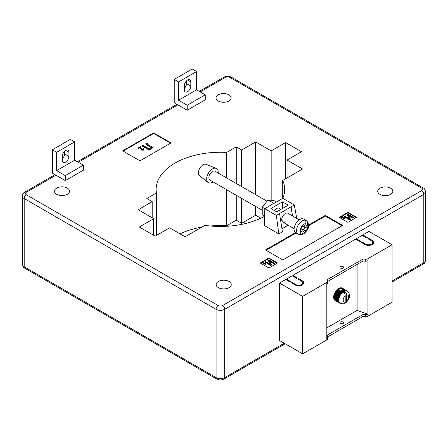 <?xml version="1.0" encoding="UTF-8"?>
<svg xmlns="http://www.w3.org/2000/svg" width="448" height="448" viewBox="0 0 448 448"><rect width="100%" height="100%" fill="white"/><g stroke="black" fill="none" stroke-linecap="round" stroke-linejoin="round"><path stroke-width="0.67" d="M213.091 181.871A8.159 4.71 -60 0 1 212.458 182.28A8.159 4.71 -60 0 1 208.057 182.465L199.506 175.767A6.63 3.83 -60 0 1 198.828 170.386A6.63 3.83 -60 0 1 203.084 164.786A6.63 3.83 -60 0 1 206.114 164.321L216.194 168.381A8.159 4.71 -60 0 1 218.193 173.034M208.057 182.465A8.159 4.71 -60 0 1 207.222 175.84A8.159 4.71 -60 0 1 212.458 168.952A8.159 4.71 -60 0 1 216.194 168.381M262.231 210.241L209.91 180.034A5.102 2.946 -60 0 1 209.798 174.339A5.102 2.946 -60 0 1 214.777 171.086A5.102 2.946 -60 0 1 215.006 171.198L267.008 201.219M305.547 223.67L303.934 226.822L302.014 226.066A5.303 3.063 -60 0 1 305.547 223.67C306.197 222.158 305.984 220.987 304.914 220.164A7.958 4.592 120 0 0 297.881 225.736A7.958 4.592 120 0 0 297.814 234.03L297.237 233.699A7.958 4.592 120 0 0 297.634 233.979A7.958 4.592 120 0 0 297.998 234.153A7.958 4.592 120 0 0 298.894 234.349L300.255 234.909L302.585 233.341L304.203 230.188L306.124 230.938A5.303 3.063 -60 0 1 302.585 233.341M297.634 233.979L295.758 232.898A7.958 4.592 -60 0 1 295.59 224.011A7.958 4.592 -60 0 1 303.358 218.943A7.958 4.592 -60 0 1 303.716 219.117L305.592 220.198A7.958 4.592 120 0 0 305.234 220.024A7.958 4.592 120 0 0 304.338 219.834L304.914 220.164M300.255 234.909C301.034 235.138 302.372 234.69 304.27 233.559L307.16 230.244C309.243 227.338 309.131 224.258 306.835 221.004L305.995 220.478A7.958 4.592 120 0 0 305.592 220.198M300.754 228.502L302.546 229.538L300.927 232.691A5.303 3.063 -60 0 1 300.619 228.788L300.642 228.715A5.303 3.063 -60 0 1 301.969 226.128L300.642 228.715M302.546 229.538L300.608 228.782M306.572 220.814C307.642 221.631 307.854 222.802 307.205 224.319L305.592 227.472L307.513 228.222L306.135 230.944L303.682 229.527L301.627 229.012M304.931 227.091L303.682 229.527M305.995 220.478L305.698 221.054M301.75 228.771L304.203 230.188M297.814 234.03C299.046 234.539 300.087 234.097 300.927 232.691M304.058 226.582L305.592 227.472M307.513 228.222L307.524 228.228A5.303 3.063 -60 0 0 307.205 224.319M299.236 219.828L287.862 213.259A5.102 2.946 120 0 0 285.314 213.511A5.102 2.946 120 0 0 281.982 218.008A5.102 2.946 120 0 0 282.761 222.096A5.102 2.946 120 0 0 285.314 221.844M390.628 188.194A7.549 4.357 0 0 0 382.402 187.247A7.549 4.357 0 0 0 377.742 191.274A7.549 4.357 0 0 0 379.949 194.354A7.549 4.357 0 0 0 388.175 195.3A7.549 4.357 0 0 0 392.84 191.274A7.549 4.357 0 0 0 390.628 188.194M229.051 281.478A7.549 4.357 0 0 0 220.825 280.532A7.549 4.357 0 0 0 216.16 284.558A7.549 4.357 0 0 0 218.372 287.644A7.549 4.357 0 0 0 226.598 288.585A7.549 4.357 0 0 0 231.258 284.558A7.549 4.357 0 0 0 229.051 281.478M67.329 188.11A7.549 4.357 0 0 0 59.102 187.163A7.549 4.357 0 0 0 54.443 191.19A7.549 4.357 0 0 0 56.65 194.27A7.549 4.357 0 0 0 64.882 195.216A7.549 4.357 0 0 0 69.541 191.19A7.549 4.357 0 0 0 67.329 188.11M228.906 94.825A7.549 4.357 0 0 0 220.679 93.878A7.549 4.357 0 0 0 216.02 97.905A7.549 4.357 0 0 0 218.232 100.985A7.549 4.357 0 0 0 226.458 101.931A7.549 4.357 0 0 0 231.118 97.905A7.549 4.357 0 0 0 228.906 94.825M281.036 209.317L279.205 208.264A5.102 2.946 120 0 0 276.657 208.516A5.102 2.946 120 0 0 274.495 210.599M270.889 208.516L276.657 211.848L288.198 205.184L282.425 201.852L270.889 208.516M282.425 208.516L282.425 201.852M282.425 220.175A5.102 2.946 -60 0 1 281.77 220.489M264.606 216.233L262.231 214.861L262.231 207.166L267.999 199.987L273.773 200.502L276.382 202.009M267.999 199.987L274.07 203.347L282.772 198.324L294.314 204.982L296.727 218.378M264.774 208.712L264.393 225.59L278.818 233.918L276.315 215.376L264.774 208.712L273.773 203.319M262.231 207.166L264.841 208.673M273.476 203.689L274.07 203.347M281.949 228.782L288.148 225.204M291.082 215.118L291.082 206.847L279.541 213.511L282.425 231.834L278.818 233.918M294.314 204.982L291.082 206.847L292.516 215.947M276.315 215.376L279.541 213.511M190.82 81.911L190.82 86.078A4.592 2.649 -60 0 1 188.815 90.698A4.592 2.649 -60 0 1 185.276 91.93A4.592 2.649 -60 0 1 184.33 89.824L184.33 85.663A4.592 2.649 -60 0 1 186.329 81.043A4.592 2.649 -60 0 1 189.868 79.811A4.592 2.649 -60 0 1 190.82 81.911L187.572 80.041M186.491 80.875L186.491 83.58A4.592 2.649 -60 0 1 184.33 88.362M187.214 110.23L205.246 99.82L205.246 94.825L196.588 89.824L196.588 71.501L192.259 69.003L174.227 79.414L174.227 102.738L187.214 110.23L187.214 105.235L178.556 100.234L178.556 81.911L174.227 79.414M187.214 105.235L205.246 94.825M178.556 100.234L196.588 89.824M178.556 81.911L196.588 71.501M62.423 156.044L62.423 160.205A4.592 2.649 120 0 0 63.375 162.31A4.592 2.649 120 0 0 66.909 161.078A4.592 2.649 120 0 0 68.914 156.458L68.914 152.292A4.592 2.649 120 0 0 67.962 150.192A4.592 2.649 120 0 0 64.428 151.424A4.592 2.649 120 0 0 62.423 156.044M62.423 158.743A4.592 2.649 120 0 0 64.585 153.961L64.585 151.256M52.326 173.118L65.307 180.611L65.307 175.616L56.65 170.615L56.65 152.292L52.326 149.794L52.326 173.118M65.307 180.611L83.339 170.201L83.339 165.206L74.687 160.205L74.687 141.882L70.358 139.384L52.326 149.794M83.339 165.206L65.307 175.616M74.687 160.205L56.65 170.615M74.687 141.882L56.65 152.292M143.142 149.548L142.923 148.635L143.433 148.406L144.049 149.201L143.573 149.817L141.266 149.75L140.286 147.241L138.6 148.21L138.09 147.918L140.398 146.591L141.719 149.498L143.142 149.548L143.405 149.184M138.6 148.21L138.6 148.546L138.09 148.254L138.09 147.918M143.36 149.346L142.923 148.635M144.021 149.363L143.573 150.153L141.266 150.086L140.286 147.571L138.6 148.546M143.573 149.817L143.573 150.153M141.266 149.75L141.266 150.086M140.454 148.109L140.454 148.445M140.286 147.241L140.286 147.571M147.638 143.382L147.207 143.858L148.047 144.642L153.121 147.571L149.279 149.789L142.066 145.628L142.811 145.197L149.184 148.87L151.525 147.521L147.823 145.382L145.813 143.674L146.933 142.817L147.638 143.382L147.006 143.791M153.121 147.571L149.279 150.125L142.066 145.958L142.066 145.628M149.279 149.789L149.279 150.125M151.239 147.689L147.823 145.718L145.841 143.847M265.502 264.303L262.578 262.618L262.881 262.444L265.166 263.766L265.317 263.161L265.653 263.351L265.502 264.639L262.578 262.618M265.58 263.917L265.502 264.639M265.166 263.766L265.317 263.161M268.811 259.857L274.579 263.189L273.98 263.53L269.338 260.848L271.494 264.97L270.833 265.35L265.065 262.018L265.664 261.671L270.318 264.359L268.15 260.232L268.811 259.857M274.579 263.189L273.98 263.866L269.584 261.33M273.98 263.53L273.98 263.866M271.494 264.97L270.833 265.681L265.065 262.018M270.833 265.35L270.833 265.681M270.066 264.214L268.15 260.232M342.647 216.782L341.527 217.431L341.186 217.235L342.726 216.35L343.61 218.288L344.551 218.322L344.411 217.711L344.747 217.56L344.842 218.501L343.302 218.456L342.647 216.782L341.527 217.762L341.186 217.235M344.747 217.89L344.842 218.831L345.162 218.086L344.842 218.831L343.302 218.786L342.647 217.112M344.551 218.322L344.551 218.652M341.527 217.431L341.527 217.762M343.302 218.456L343.302 218.786M342.765 217.358L342.765 217.694M347.866 214.211L353.64 217.543L353.041 217.89L348.393 215.208L350.554 219.324L349.894 219.705L344.12 216.373L344.719 216.031L349.378 218.719L347.211 214.592L347.866 214.211M353.64 217.543L353.041 218.221L348.645 215.684M353.041 217.89L353.041 218.221M350.554 219.324L349.894 220.041L344.12 216.709L344.12 216.373M349.894 219.705L349.894 220.041M349.126 218.574L347.211 214.592M170.548 143.175L153.67 133.431L123.088 151.088M122.651 150.836L139.966 160.832L170.985 142.923L153.67 132.927L122.651 150.836M153.67 133.431L153.67 132.927M342.082 225.714L325.349 216.054L308.582 225.73M295.966 233.016L266.056 250.286M295.422 232.663L265.474 249.95L282.789 259.946L342.658 225.383L325.349 215.387L308.594 225.058M325.349 216.054L325.349 215.387M277.088 263.239L268.867 258.49L260.641 263.239M277.525 262.987L268.867 257.992L260.21 262.987L268.867 267.982L277.525 262.987M268.867 258.49L268.867 257.992M356.149 217.594L347.922 212.845L339.702 217.594M347.922 212.346L339.27 217.342L347.922 222.342L356.58 217.342L347.922 212.346L347.922 212.845M285.6 178.78L285.6 142.548L301.47 151.71L287.045 160.042L302.551 168.991L282.766 180.415L282.766 198.302M287.045 160.042L287.045 177.946M285.6 142.548L271.174 150.875L271.174 200.273M260.826 218.198L255.668 215.219L241.674 223.3L236.264 220.175L226.649 225.725A64.266 37.106 0 0 0 210.353 226.005M271.174 150.875L255.668 141.926L255.668 194.673M255.668 206.45L255.668 215.219M255.668 141.926L241.674 150.002L241.674 186.592M241.674 198.369L241.674 223.3M241.674 150.002L236.264 146.882L236.264 183.467M236.264 195.25L236.264 220.175M236.264 146.882L226.649 152.432L226.649 177.918M226.649 189.7L226.649 225.725M226.649 152.432A64.266 37.106 0 0 0 156.128 189.358A64.266 37.106 0 0 0 156.43 192.97L156.43 235.446M201.863 227.125A64.266 37.106 0 0 0 179.962 233.811M156.43 192.97L146.821 198.52L152.23 201.645L152.23 217.801M152.23 201.645L138.236 209.72L153.742 218.674L153.742 235.334M153.742 218.674L139.317 227.007L155.187 236.169L169.613 227.836L185.119 236.79L204.904 225.366A64.266 37.106 0 0 0 264.6 216.289M282.75 198.335A64.266 37.106 0 0 0 284.659 189.358A64.266 37.106 0 0 0 282.766 180.415M340.424 268.066A1.837 1.058 180 0 1 339.886 267.316A1.837 1.058 180 0 1 341.018 266.342A1.837 1.058 180 0 1 343.017 266.571A1.837 1.058 180 0 1 343.554 267.316A1.837 1.058 180 0 1 342.423 268.296A1.837 1.058 180 0 1 340.424 268.066M342.334 268.318A1.837 1.058 0 0 0 341.107 268.318M340.424 323.54A1.837 1.058 180 0 1 339.886 322.79A1.837 1.058 180 0 1 341.018 321.81A1.837 1.058 180 0 1 343.017 322.039A1.837 1.058 180 0 1 343.554 322.79A1.837 1.058 180 0 1 342.423 323.77A1.837 1.058 180 0 1 340.424 323.54M341.107 323.792A1.837 1.058 180 0 1 342.334 323.792M341.566 290.595L343.106 291.486A7.14 4.122 -60 0 1 343.347 291.329L341.858 290.472L340.497 290.982L339.41 290.584L338.873 289.727L339.562 288.814L341.376 288.814L344.68 290.724A7.14 4.122 -60 0 1 344.915 290.662L345.257 290.959L345.184 290.606A7.14 4.122 -60 0 1 345.414 290.573L345.733 290.892L345.671 290.556A7.14 4.122 -60 0 1 345.89 290.562L346.192 290.898L346.136 290.584A7.14 4.122 -60 0 1 346.343 290.618L346.573 290.679A7.14 4.122 -60 0 1 346.763 290.746L346.976 290.842A7.14 4.122 -60 0 1 347.06 290.892A7.14 4.122 -60 0 1 347.144 290.942L347.385 291.323A6.938 4.004 120 0 0 347.211 291.211A6.938 4.004 120 0 0 347.021 291.116A6.938 4.004 120 0 0 346.623 290.976A6.938 4.004 120 0 0 346.192 290.898A6.938 4.004 120 0 0 345.733 290.892A6.938 4.004 120 0 0 345.257 290.959A6.938 4.004 120 0 0 344.758 291.094A6.938 4.004 120 0 0 344.462 291.2C345.789 292.13 346.511 293.395 346.623 295.002L346.623 301.106A3.875 2.24 120 0 0 348.645 296.89A3.875 2.24 120 0 0 346.623 295.002M338.89 290.058L337.781 289.094L338.89 290.058M286.395 279.938L286.395 279.104L290.87 281.686L290.147 282.1L285.673 279.518L279.541 283.063L279.541 340.53L302.624 353.858L326.788 339.909A3.058 1.77 0 0 0 327.684 338.66L327.684 336.661A3.058 1.77 0 0 0 327.662 336.437L327.365 335.076L362.998 314.502L362.998 316.501L327.684 336.89M292.886 276.186L292.886 275.358L297.36 277.939L296.638 278.354L292.163 275.772L286.395 279.104M356.362 239.54L356.362 238.706L360.836 241.293L360.114 241.707L355.639 239.126L292.886 275.358M362.858 235.794L362.858 234.959L367.326 237.541L366.604 237.961L362.135 235.379L356.362 238.706M367.903 258.698L367.903 260.697A3.058 1.77 180 0 1 365.361 261.201L365.361 259.202A3.058 1.77 180 0 0 367.903 258.698L392.067 244.748L368.984 231.42L362.858 234.959M392.067 244.748L392.067 302.221L367.903 316.17A3.058 1.77 180 0 1 365.361 316.674L362.998 316.501M279.541 283.063L302.624 296.386L302.624 353.858M302.624 296.386L326.788 282.436L326.788 337.91A3.058 1.77 0 0 0 327.684 336.661M372.232 240.374A5.102 2.946 180 0 1 373.727 242.458A5.102 2.946 180 0 1 370.58 245.179A5.102 2.946 180 0 1 365.019 244.541L361.413 242.458L362.135 242.038L365.742 244.121A4.082 2.358 180 0 0 370.188 244.63A4.082 2.358 180 0 0 372.708 242.458A4.082 2.358 180 0 0 371.51 240.789L367.903 238.706L368.626 238.291L372.232 240.374L372.232 241.354M295.77 284.519A4.082 2.358 0 0 0 300.216 285.029A4.082 2.358 0 0 0 302.736 282.85A4.082 2.358 0 0 0 301.543 281.187L297.937 279.104L298.659 278.69L302.266 280.767A5.102 2.946 0 0 1 303.755 282.85A5.102 2.946 0 0 1 300.608 285.572A5.102 2.946 0 0 1 295.053 284.934L291.446 282.85L292.163 282.436L295.77 284.519L295.77 285.281M326.788 282.436A3.058 1.77 0 0 0 327.684 281.187A3.058 1.77 0 0 0 327.662 280.969L327.365 279.602L362.998 259.034L365.361 259.202M367.903 260.697L367.903 314.171A3.058 1.77 180 0 1 365.361 314.675L362.998 314.502M372.562 241.83A5.102 2.946 180 0 1 373.61 243.079M362.135 242.872L362.135 242.038M372.708 242.458L372.708 243.706A4.082 2.358 180 0 1 372.562 244.328M368.626 239.126L368.626 238.291M302.59 284.726A4.082 2.358 0 0 0 302.736 284.099L302.736 282.85M298.659 279.518L298.659 278.69M303.643 283.478A5.102 2.946 0 0 0 302.59 282.229M292.163 283.27L292.163 282.436M326.788 284.435A3.058 1.77 0 0 0 327.684 283.186L327.684 281.187M365.361 261.201L362.998 261.033L327.684 281.417M362.998 261.033L362.998 259.034M357.084 264.443L357.084 310.425L367.903 314.171L367.903 316.17M326.788 327.914L357.084 310.425M339.836 303.206L340.094 303.117A6.938 4.004 120 0 0 340.273 303.229A6.938 4.004 120 0 0 340.458 303.324L340.01 303.307A7.14 4.122 -60 0 1 339.92 303.262A7.14 4.122 -60 0 1 339.836 303.206L335.037 300.44A7.14 4.122 120 0 0 335.082 300.468A7.14 4.122 120 0 0 335.121 300.49A7.14 4.122 120 0 0 335.154 300.507A7.14 4.122 120 0 0 335.21 300.535M340.01 294.868L335.21 292.096A7.14 4.122 120 0 0 335.154 292.18A7.14 4.122 120 0 0 335.082 292.309A7.14 4.122 120 0 0 335.037 292.393L339.836 295.165A7.14 4.122 -60 0 1 340.01 294.868L340.458 294.907A6.938 4.004 120 0 0 340.094 295.534L339.836 295.165M342.345 288.17A7.14 4.122 120 0 0 342.3 288.142A7.14 4.122 120 0 0 342.261 288.12A7.14 4.122 120 0 0 342.227 288.098A7.14 4.122 120 0 0 342.171 288.075L346.976 290.842M335.21 292.096L335.418 291.754L340.217 294.526A7.14 4.122 -60 0 1 340.407 294.235L340.855 294.302L340.637 293.91A7.14 4.122 -60 0 1 340.844 293.642L341.286 293.731L341.09 293.334A7.14 4.122 -60 0 1 341.309 293.082L341.746 293.199L341.566 292.796A7.14 4.122 -60 0 1 341.796 292.561L342.222 292.706L342.065 292.303A7.14 4.122 -60 0 1 342.3 292.096L342.72 292.27A6.938 4.004 120 0 0 342.222 292.706A6.938 4.004 120 0 0 341.746 293.199A6.938 4.004 120 0 0 341.286 293.731A6.938 4.004 120 0 0 340.855 294.302A6.938 4.004 120 0 0 340.458 294.907L340.217 294.526M337.669 289.352L337.501 289.324A7.14 4.122 120 0 0 337.266 289.531L336.997 289.789A7.14 4.122 120 0 0 336.767 290.024L336.51 290.31A7.14 4.122 120 0 0 336.291 290.562L336.045 290.87A7.14 4.122 120 0 0 335.838 291.138L335.608 291.463A7.14 4.122 120 0 0 335.418 291.754M339.276 288.982L338.548 288.557A7.14 4.122 120 0 0 338.307 288.714L338.022 288.91A7.14 4.122 120 0 0 337.781 289.094M338.694 288.641L339.562 288.814M339.858 288.719L339.074 288.271A7.14 4.122 120 0 0 338.834 288.394M339.22 288.35L340.267 288.663M340.693 288.674L339.601 288.047A7.14 4.122 120 0 0 339.36 288.142M339.746 288.131L341.376 288.814M344.915 290.662L340.116 287.89A7.14 4.122 120 0 0 339.881 287.952M340.267 287.974L345.184 290.606M345.414 290.573L340.614 287.806A7.14 4.122 120 0 0 340.385 287.834M340.771 287.896L345.671 290.556M345.89 290.562L341.09 287.79A7.14 4.122 120 0 0 340.872 287.79M341.253 287.885L346.136 290.584M346.343 290.618L341.544 287.846A7.14 4.122 120 0 0 341.337 287.812M341.718 287.946L346.573 290.679M346.763 290.746L341.964 287.974A7.14 4.122 120 0 0 341.774 287.907M334.701 300.104L334.69 300.171A7.14 4.122 120 0 0 334.846 300.306L339.646 303.072A7.14 4.122 -60 0 1 339.489 302.943L339.321 302.775A7.14 4.122 -60 0 1 339.192 302.613L339.494 302.506L339.046 302.411A7.14 4.122 -60 0 1 338.934 302.226L339.259 302.109L338.822 301.991A7.14 4.122 -60 0 1 338.733 301.778L339.074 301.666L338.649 301.515A7.14 4.122 -60 0 1 338.582 301.28L338.94 301.168L338.526 300.994A7.14 4.122 -60 0 1 338.486 300.737L338.862 300.63L338.458 300.429A7.14 4.122 -60 0 1 338.442 300.154L338.834 300.054L338.442 299.824A7.14 4.122 -60 0 1 338.458 299.538L338.862 299.443L338.486 299.191A7.14 4.122 -60 0 1 338.526 298.894L338.94 298.81L338.582 298.536A7.14 4.122 -60 0 1 338.649 298.228L339.074 298.161L338.733 297.864A7.14 4.122 -60 0 1 338.822 297.55L339.259 297.506L338.934 297.186A7.14 4.122 -60 0 1 339.046 296.867L339.494 296.839L339.192 296.503A7.14 4.122 -60 0 1 339.321 296.19L339.774 296.184L339.489 295.826A7.14 4.122 -60 0 1 339.646 295.518L340.094 295.534A6.938 4.004 120 0 0 339.774 296.184A6.938 4.004 120 0 0 339.494 296.839A6.938 4.004 120 0 0 339.259 297.506A6.938 4.004 120 0 0 339.074 298.161A6.938 4.004 120 0 0 338.94 298.81A6.938 4.004 120 0 0 338.862 299.443A6.938 4.004 120 0 0 338.834 300.054A6.938 4.004 120 0 0 338.862 300.63A6.938 4.004 120 0 0 338.94 301.168A6.938 4.004 120 0 0 339.074 301.666A6.938 4.004 120 0 0 339.259 302.109A6.938 4.004 120 0 0 339.494 302.506A6.938 4.004 120 0 0 339.774 302.842A6.938 4.004 120 0 0 340.094 303.117L339.646 303.072M334.415 299.734L334.393 299.846A7.14 4.122 120 0 0 334.522 300.003L339.321 302.775M334.18 299.309L334.135 299.454A7.14 4.122 120 0 0 334.247 299.639L339.046 302.411M333.995 298.833L333.934 299.006A7.14 4.122 120 0 0 334.023 299.219L338.822 301.991M333.872 298.306L333.782 298.508A7.14 4.122 120 0 0 333.844 298.749L338.649 301.515M333.799 297.741L333.687 297.965A7.14 4.122 120 0 0 333.726 298.222L338.526 300.994M335.037 292.393L334.846 292.746A7.14 4.122 120 0 0 334.69 293.054L334.522 293.418A7.14 4.122 120 0 0 334.393 293.731L334.247 294.095A7.14 4.122 120 0 0 334.135 294.414L334.023 294.778A7.14 4.122 120 0 0 333.934 295.092L333.844 295.456A7.14 4.122 120 0 0 333.782 295.764L333.726 296.122A7.14 4.122 120 0 0 333.687 296.419L333.654 296.766A7.14 4.122 120 0 0 333.642 297.058L333.642 297.382A7.14 4.122 120 0 0 333.654 297.657L338.458 300.429M335.048 292.622L340.094 295.534M335.406 291.99L340.458 294.907M335.608 291.463L340.407 294.235M335.81 291.385L340.855 294.302M335.838 291.138L340.637 293.91M336.045 290.87L340.844 293.642M336.241 290.814L341.286 293.731M336.291 290.562L341.09 293.334M336.51 290.31L341.309 293.082M336.694 290.282L341.746 293.199M336.767 290.024L341.566 292.796M336.997 289.789L341.796 292.561M337.176 289.794L342.222 292.706M337.266 289.531L342.065 292.303M340.043 290.791L342.3 292.096M337.501 289.324L339.002 290.186M338.022 288.91L338.929 289.436M338.178 288.966L339.007 289.447M338.307 288.714L339.086 289.167M347.385 291.323L347.334 291.077A7.14 4.122 -60 0 1 347.491 291.206L347.659 291.379A7.14 4.122 -60 0 1 347.788 291.536L347.99 291.934M341.286 303.542L340.844 303.57A7.14 4.122 -60 0 1 340.637 303.531L340.407 303.475A7.14 4.122 -60 0 1 340.217 303.408L340.458 303.324M334.69 300.171L339.489 302.943M334.393 299.846L339.192 302.613M334.135 299.454L338.934 302.226M333.934 299.006L338.733 301.778M333.782 298.508L338.582 301.28M333.687 297.965L338.486 300.737M333.642 297.382L338.442 300.154M333.788 297.136L338.834 300.054M333.642 297.058L338.442 299.824M333.654 296.766L338.458 299.538M333.81 296.531L338.862 299.443M333.687 296.419L338.486 299.191M333.726 296.122L338.526 298.894M333.894 295.898L338.94 298.81M333.782 295.764L338.582 298.536M333.844 295.456L338.649 298.228M334.023 295.249L339.074 298.161M333.934 295.092L338.733 297.864M334.023 294.778L338.822 297.55M334.208 294.588L339.259 297.506M334.135 294.414L338.934 297.186M334.247 294.095L339.046 296.867M334.443 293.927L339.494 296.839M334.393 293.731L339.192 296.503M334.522 293.418L339.321 296.19M334.723 293.266L339.774 296.184M334.69 293.054L339.489 295.826M334.846 292.746L339.646 295.518M343.017 292.034A6.938 4.004 120 0 0 342.72 292.27L342.58 291.866A7.14 4.122 -60 0 1 342.821 291.682L343.23 291.883A6.938 4.004 120 0 0 343.017 292.034C344.344 292.958 345.066 294.224 345.184 295.831L345.184 301.941L344.394 303.458C343.706 304.002 342.334 303.929 340.273 303.229M345.083 302.658L346.097 302.473L346.623 301.106M340.497 290.982L342.72 292.27M342.423 289.419L342.418 290.231M342.143 290.304L343.633 291.166A7.14 4.122 -60 0 1 343.874 291.038L342.334 290.153L342.009 290.556M343.874 291.038L344.254 291.29L344.159 290.909A7.14 4.122 -60 0 1 344.4 290.814L344.758 291.094L344.68 290.724M344.462 293.513L344.462 291.2A6.938 4.004 -60 0 0 344.254 291.29A6.938 4.004 120 0 0 343.739 291.558L343.633 291.166M340.726 290.797L342.58 291.866M341.152 290.718L342.821 291.682M341.393 290.825L343.23 291.883L343.106 291.486M343.347 291.329L343.739 291.558A6.938 4.004 120 0 0 343.23 291.883M342.49 289.946L344.159 290.909M342.546 289.744L344.4 290.814M307.49 228.295A5.303 3.063 -60 0 1 306.169 230.882M186.491 83.58L190.82 86.078M64.585 153.961L68.914 156.458M65.671 150.422L68.914 152.292M147.823 145.382L147.823 145.718M26.359 194.774L218.232 305.547A3.058 1.77 0 0 0 222.555 305.547L421.641 190.607A3.058 1.77 60 0 1 423.808 194.354L224.722 309.299A6.121 3.534 180 0 1 216.065 309.299L24.192 198.52A6.121 3.534 180 0 1 22.4 196.022C22.73 193.934 23.537 192.634 24.825 192.119A3.058 1.77 60 0 1 26.359 192.276A3.058 1.77 0 0 0 26.359 194.774A3.058 1.77 120 0 0 24.192 198.52L24.192 266.818A3.058 1.77 120 0 0 24.825 268.223L216.698 378.997C219.162 380.234 221.626 380.234 224.09 378.997L285.13 343.756M425.6 260.154L425.6 191.856A6.121 3.534 180 0 1 423.808 194.354L423.808 262.657A6.121 3.534 0 0 0 425.6 260.154C424.95 262.73 424.138 264.029 423.175 264.057A3.058 1.77 60 0 0 423.808 262.657L392.067 280.98M425.6 191.856C424.95 189.286 424.138 187.986 423.175 187.958A3.058 1.77 120 0 0 421.641 188.11L229.768 77.33A3.058 1.77 0 0 0 225.445 77.33L200.194 91.907M421.641 190.607A3.058 1.77 0 0 0 421.641 188.11M199.298 91.392L223.91 77.179C226.374 75.942 228.838 75.942 231.302 77.179A3.058 1.77 120 0 0 229.768 77.33M222.555 305.547A3.058 1.77 60 0 1 224.722 309.299L224.722 377.597A3.058 1.77 60 0 1 224.09 378.997M223.91 77.179A3.058 1.77 60 0 1 225.445 77.33M218.232 305.547A3.058 1.77 120 0 0 216.065 309.299L216.065 377.597A3.058 1.77 120 0 0 216.698 378.997M55.933 175.196L26.359 192.276M177.834 104.821L78.294 162.288M24.825 268.223C23.537 267.708 22.73 266.409 22.4 264.32A6.121 3.534 0 0 0 24.192 266.818L216.065 377.597A6.121 3.534 0 0 0 224.722 377.597L284.228 343.241M326.788 337.91L326.788 339.909M365.742 244.882L365.742 244.121M302.266 281.753L302.266 280.767M365.361 314.675L365.361 316.674M345.184 295.831A3.875 2.24 120 0 0 343.162 300.054A3.875 2.24 120 0 0 345.184 301.941M282.761 222.096L294.134 228.659M144.049 149.531L144.049 149.201M145.813 144.01L145.813 143.674M265.16 264.012L265.16 263.682M231.302 77.179L423.175 187.958M24.825 192.119L55.037 174.681M77.398 161.773L176.938 104.3M392.067 282.016L423.175 264.057M22.4 264.32L22.4 196.022M339.92 303.262L335.121 300.49M347.06 290.892L342.261 288.12M346.097 302.473C348.958 299.718 351.798 295.002 347.211 291.211"/></g></svg>
